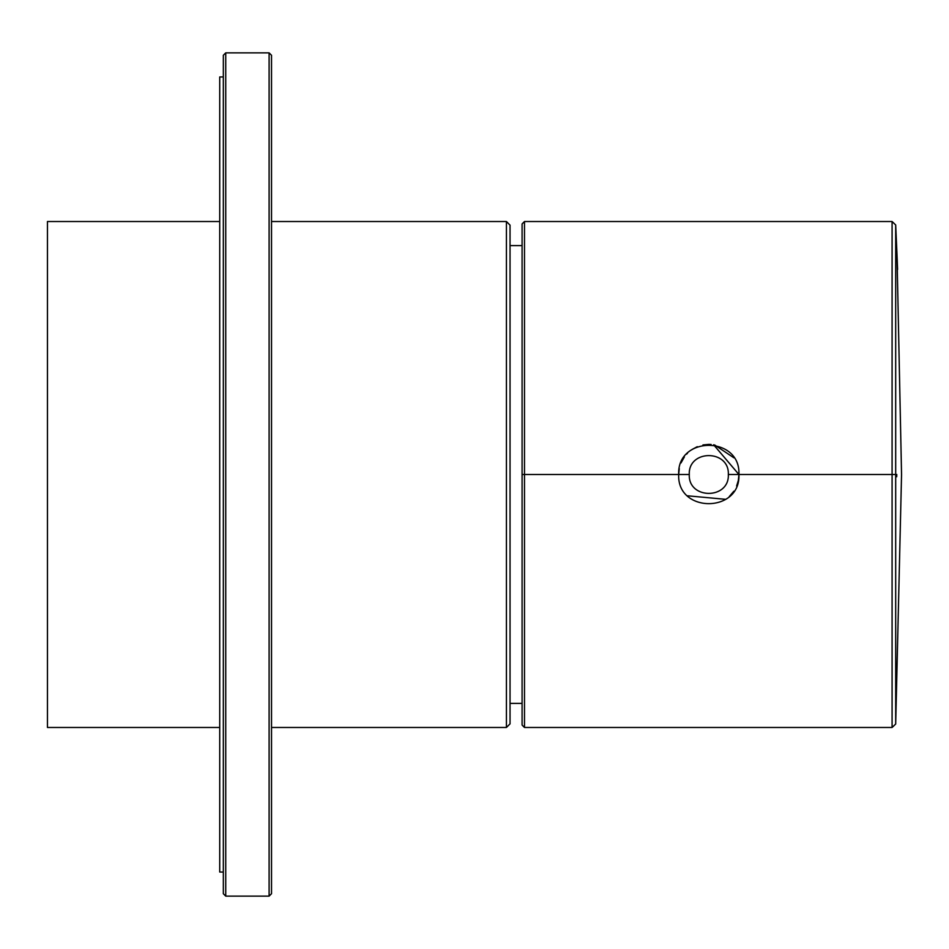 <?xml version="1.0" encoding="UTF-8"?>
<svg xmlns="http://www.w3.org/2000/svg" width="949" height="949" viewBox="0 0 949 949"><rect width="100%" height="100%" fill="white"/><g stroke="black" fill="none" stroke-linecap="round" stroke-linejoin="round"><path stroke-width="1.42" d="M522.08 703.387L510.04 703.387L522.08 703.387M47.45 221.52L47.45 727.48L47.45 221.52L219.717 221.52L47.45 221.52L47.45 227.689M271.521 221.52L506.422 221.52L271.521 221.52M271.521 727.48L506.422 727.48L506.422 221.52L506.422 727.48L510.04 723.862L510.04 225.138L510.04 723.862M506.422 221.52L510.04 225.138L506.422 221.52M895.69 474.5L895.69 724.028L895.69 224.972L895.69 724.028L895.69 474.5L892.084 474.5L892.084 221.52L892.084 727.48L892.084 474.5L728.334 474.5C729.556 499.684 688.061 499.696 689.282 474.5L678.689 474.5L689.282 474.5C688.096 449.28 729.532 449.316 728.334 474.5L738.927 474.5C740.778 513.314 676.874 513.409 678.689 474.5L524.489 474.5L524.489 727.48L524.489 221.52L524.489 474.5L678.689 474.5C676.815 435.65 740.801 435.65 738.927 474.5L892.084 474.5L892.084 727.48L892.084 221.52L892.084 474.5L895.69 474.5M896.852 251.141L897.351 263.205M522.08 725.072L524.489 727.48L892.084 727.48L895.69 724.028L901.55 474.512L896.971 254.13M679.27 468.604L678.689 474.5C676.874 513.409 740.778 513.314 738.927 474.5L713.624 444.773M711.133 444.476L708.82 444.381M708.773 444.381L702.912 444.962M697.278 446.682L692.082 449.458M687.515 453.207L686.566 454.191M684.371 456.896L680.991 462.946M729.259 496.612L733.85 491.226M736.626 486.03L738.346 480.396M714.621 444.951L733.85 457.774M738.358 480.313L738.927 474.5C740.801 435.65 676.815 435.65 678.689 474.5M725.831 499.34L687.527 495.805M728.334 474.5C729.532 449.316 688.096 449.28 689.282 474.5C688.061 499.696 729.556 499.684 728.334 474.5M524.489 474.5L524.489 221.52L524.489 727.48L524.489 474.5L522.08 474.5L522.08 725.072L522.08 223.928L522.08 474.5L524.489 474.5M896.781 474.5L896.71 476.73M896.876 251.888L896.129 251.888L896.876 251.888L897.588 269.504M223.335 875.049L223.335 73.951M271.521 893.721L269.101 896.129L269.101 52.871L269.101 896.129L225.743 896.129L269.101 896.129L225.743 896.129L225.743 52.871L225.743 896.129L223.335 893.721L225.743 896.129L223.335 893.721L223.335 55.279L225.743 52.871L269.101 52.871L271.521 55.279L271.521 893.721L271.521 55.279M219.717 872.036L223.335 872.036L219.717 872.036L219.717 76.964L219.717 872.036L223.335 872.036M522.08 245.613L510.04 245.613M47.45 727.48L219.717 727.48M522.08 223.928L524.489 221.52L892.084 221.52L895.69 224.972L897.244 260.417M219.717 76.964L223.335 76.964"/></g></svg>
